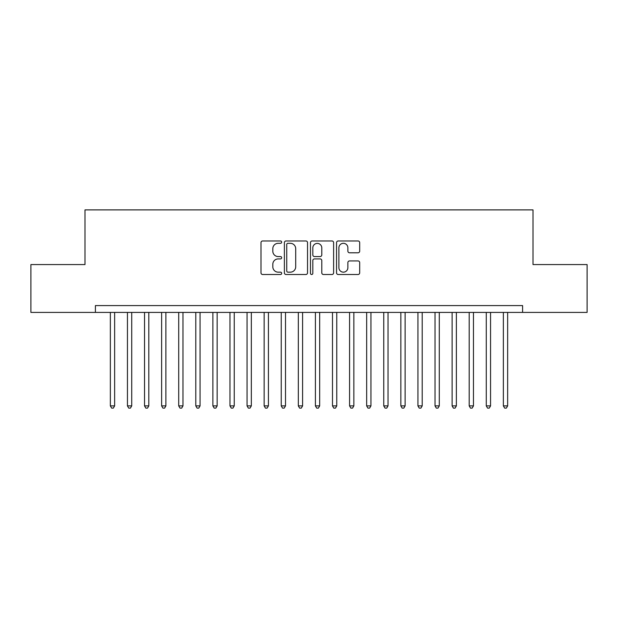 <?xml version="1.0" encoding="UTF-8"?>
<svg xmlns="http://www.w3.org/2000/svg" width="618" height="618" viewBox="0 0 618 618"><rect width="100%" height="100%" fill="white"/><g stroke="black" fill="none" stroke-linecap="round" stroke-linejoin="round"><path stroke-width="0.93" d="M281.661 242.14A1.174 1.174 0 0 0 280.487 240.966L262.665 240.966A1.676 1.676 0 0 0 260.989 242.642L260.989 272.832A1.676 1.676 0 0 0 262.665 274.508L280.487 274.508A1.174 1.174 0 0 0 281.661 273.334A1.174 1.174 0 0 0 280.487 272.159L278.177 272.159A5.369 5.369 0 0 1 272.816 266.798L272.816 264.28A5.369 5.369 0 0 1 278.177 258.911L280.487 258.911A1.174 1.174 0 0 0 281.661 257.737A1.174 1.174 0 0 0 280.487 256.563L278.177 256.563A5.369 5.369 0 0 1 272.816 251.194L272.816 248.683A5.369 5.369 0 0 1 278.177 243.314L280.487 243.314A1.174 1.174 0 0 0 281.661 242.14M358.015 252.793A1.676 1.676 0 0 0 359.691 251.109L359.691 242.642A1.676 1.676 0 0 0 358.015 240.966L338.224 240.966A1.676 1.676 0 0 0 336.547 242.642L336.547 272.832A1.676 1.676 0 0 0 338.224 274.508L358.015 274.508A1.676 1.676 0 0 0 359.691 272.832L359.691 262.604A1.676 1.676 0 0 0 358.015 260.927L349.549 260.927A1.676 1.676 0 0 0 347.872 262.604L347.872 267.671A4.488 4.488 0 0 1 343.384 272.159A4.488 4.488 0 0 1 338.896 267.671L338.896 247.803A4.488 4.488 0 0 1 343.384 243.314A4.488 4.488 0 0 1 347.872 247.803L347.872 251.109A1.676 1.676 0 0 0 349.549 252.793L358.015 252.793M522.596 312.414L522.596 305.586L95.404 305.586L95.404 312.414L587.1 312.414L587.1 264.574L533.017 264.574L533.017 209.896L84.983 209.896L84.983 264.574L30.9 264.574L30.9 312.414L95.404 312.414M307.532 242.642A1.676 1.676 0 0 0 305.856 240.966L286.064 240.966A1.676 1.676 0 0 0 284.388 242.642L284.388 272.832A1.676 1.676 0 0 0 286.064 274.508L305.856 274.508A1.676 1.676 0 0 0 307.532 272.832L307.532 242.642M312.144 240.966L331.936 240.966A1.676 1.676 0 0 1 333.612 242.642L333.612 272.832A1.676 1.676 0 0 1 331.936 274.508L323.469 274.508A1.676 1.676 0 0 1 321.793 272.832L321.793 260.587A1.676 1.676 0 0 0 320.109 258.911L314.492 258.911A1.676 1.676 0 0 0 312.816 260.587L312.816 273.334A1.174 1.174 0 0 1 311.642 274.508A1.174 1.174 0 0 1 310.468 273.334L310.468 242.642A1.676 1.676 0 0 1 312.144 240.966M287.911 243.314A1.174 1.174 0 0 0 286.737 244.489L286.737 270.985A1.174 1.174 0 0 0 287.911 272.159L290.344 272.159A5.369 5.369 0 0 0 295.705 266.798L295.705 248.683A5.369 5.369 0 0 0 290.344 243.314L287.911 243.314M321.793 247.88A4.488 4.488 0 0 0 317.304 243.399A4.488 4.488 0 0 0 312.816 247.88L312.816 254.886A1.676 1.676 0 0 0 314.492 256.563L320.109 256.563A1.676 1.676 0 0 0 321.793 254.886L321.793 247.88M110.359 312.414L110.359 405.887L114.631 405.887L114.631 312.414M114.631 405.887L113.349 408.104L111.642 408.104L110.359 405.887M127.447 312.414L127.447 405.887L131.719 405.887L131.719 312.414M131.719 405.887L130.437 408.104L128.729 408.104L127.447 405.887M144.535 312.414L144.535 405.887L148.807 405.887L148.807 312.414M148.807 405.887L147.524 408.104L145.817 408.104L144.535 405.887M161.622 312.414L161.622 405.887L165.894 405.887L165.894 312.414M165.894 405.887L164.612 408.104L162.905 408.104L161.622 405.887M178.71 312.414L178.71 405.887L182.982 405.887L182.982 312.414M182.982 405.887L181.7 408.104L179.992 408.104L178.71 405.887M195.798 312.414L195.798 405.887L200.07 405.887L200.07 312.414M200.07 405.887L198.787 408.104L197.08 408.104L195.798 405.887M212.886 312.414L212.886 405.887L217.157 405.887L217.157 312.414M217.157 405.887L215.875 408.104L214.168 408.104L212.886 405.887M229.973 312.414L229.973 405.887L234.245 405.887L234.245 312.414M234.245 405.887L232.963 408.104L231.248 408.104L229.973 405.887M247.061 312.414L247.061 405.887L251.333 405.887L251.333 312.414M251.333 405.887L250.051 408.104L248.336 408.104L247.061 405.887M264.149 312.414L264.149 405.887L268.421 405.887L268.421 312.414M268.421 405.887L267.138 408.104L265.423 408.104L264.149 405.887M281.236 312.414L281.236 405.887L285.508 405.887L285.508 312.414M285.508 405.887L284.226 408.104L282.511 408.104L281.236 405.887M298.324 312.414L298.324 405.887L302.596 405.887L302.596 312.414M302.596 405.887L301.314 408.104L299.599 408.104L298.324 405.887M315.404 312.414L315.404 405.887L319.676 405.887L319.676 312.414M319.676 405.887L318.401 408.104L316.686 408.104L315.404 405.887M332.492 312.414L332.492 405.887L336.764 405.887L336.764 312.414M336.764 405.887L335.489 408.104L333.774 408.104L332.492 405.887M349.579 312.414L349.579 405.887L353.851 405.887L353.851 312.414M353.851 405.887L352.577 408.104L350.862 408.104L349.579 405.887M366.667 312.414L366.667 405.887L370.939 405.887L370.939 312.414M370.939 405.887L369.664 408.104L367.949 408.104L366.667 405.887M383.755 312.414L383.755 405.887L388.027 405.887L388.027 312.414M388.027 405.887L386.752 408.104L385.037 408.104L383.755 405.887M400.843 312.414L400.843 405.887L405.114 405.887L405.114 312.414M405.114 405.887L403.832 408.104L402.125 408.104L400.843 405.887M417.93 312.414L417.93 405.887L422.202 405.887L422.202 312.414M422.202 405.887L420.92 408.104L419.213 408.104L417.93 405.887M435.018 312.414L435.018 405.887L439.29 405.887L439.29 312.414M439.29 405.887L438.007 408.104L436.3 408.104L435.018 405.887M452.106 312.414L452.106 405.887L456.378 405.887L456.378 312.414M456.378 405.887L455.095 408.104L453.388 408.104L452.106 405.887M469.193 312.414L469.193 405.887L473.465 405.887L473.465 312.414M473.465 405.887L472.183 408.104L470.476 408.104L469.193 405.887M486.281 312.414L486.281 405.887L490.553 405.887L490.553 312.414M490.553 405.887L489.271 408.104L487.563 408.104L486.281 405.887M503.369 312.414L503.369 405.887L507.641 405.887L507.641 312.414M507.641 405.887L506.358 408.104L504.651 408.104L503.369 405.887"/></g></svg>
